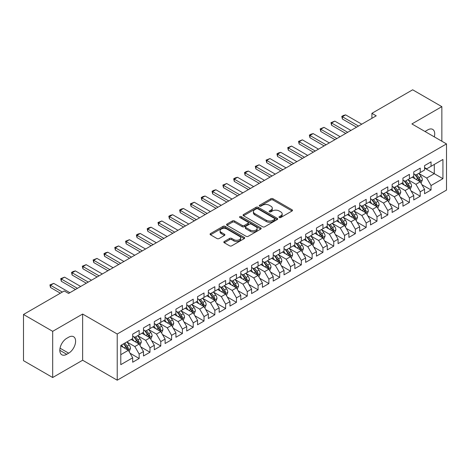 <?xml version="1.0" encoding="UTF-8"?>
<svg xmlns="http://www.w3.org/2000/svg" width="470" height="470" viewBox="0 0 470 470"><rect width="100%" height="100%" fill="white"/><g stroke="black" fill="none" stroke-linecap="round" stroke-linejoin="round"><path stroke-width="0.7" d="M279.298 217.51A1.052 0.605 0 0 0 280.784 217.51L292.058 211.001A1.498 0.864 0 0 0 292.499 210.39A1.498 0.864 0 0 0 292.058 209.779L272.958 198.751A1.498 0.864 0 0 0 270.838 198.751L259.563 205.261A1.052 0.605 0 0 0 259.252 205.69A1.052 0.605 0 0 0 259.563 206.118A1.052 0.605 0 0 0 261.05 206.118L262.507 205.273A4.8 2.773 0 0 1 269.298 205.273L270.89 206.195A4.8 2.773 0 0 1 272.295 208.151A4.8 2.773 0 0 1 270.89 210.113L269.428 210.954A1.052 0.605 0 0 0 269.122 211.383A1.052 0.605 0 0 0 269.428 211.811A1.052 0.605 0 0 0 270.914 211.811L272.377 210.971A4.8 2.773 0 0 1 279.162 210.971L280.755 211.888A4.8 2.773 0 0 1 282.164 213.85A4.8 2.773 0 0 1 280.755 215.812L279.298 216.652A1.052 0.605 0 0 0 278.992 217.081A1.052 0.605 0 0 0 279.298 217.51L279.298 216.652M224.255 241.51A1.498 0.864 0 0 0 223.814 242.121A1.498 0.864 0 0 0 224.255 242.737L229.613 245.828A1.498 0.864 0 0 0 231.734 245.828L244.253 238.601A1.498 0.864 0 0 0 244.694 237.99A1.498 0.864 0 0 0 244.253 237.374L225.154 226.346A1.498 0.864 0 0 0 223.033 226.346L210.513 233.578A1.498 0.864 0 0 0 210.072 234.189A1.498 0.864 0 0 0 210.513 234.8L216.987 238.537A1.498 0.864 0 0 0 219.108 238.537L224.466 235.447A1.498 0.864 0 0 0 224.907 234.836A1.498 0.864 0 0 0 224.466 234.219L221.258 232.368A4.013 2.315 0 0 1 220.083 230.729A4.013 2.315 0 0 1 222.557 228.584A4.013 2.315 0 0 1 226.934 229.09L239.506 236.351A4.013 2.315 0 0 1 240.681 237.99A4.013 2.315 0 0 1 238.208 240.129A4.013 2.315 0 0 1 233.831 239.63L231.734 238.419A1.498 0.864 0 0 0 229.613 238.419L224.255 241.51L224.255 242.737M52.687 331.332L52.687 377.516L82.632 360.231L82.632 314.042L52.687 331.332L23.5 314.483L64.255 290.954L68.579 293.45L376.235 115.826L371.911 113.329L371.911 118.323M82.632 314.042L117.224 334.017L446.5 143.908L446.5 190.097L117.224 380.201L117.224 334.017M441.853 141.223L441.853 106.649L411.908 123.939L446.5 143.908M441.853 106.649L412.666 89.799L371.911 113.329M262.613 226.775A1.498 0.864 0 0 0 264.733 226.775L277.253 219.549A1.498 0.864 0 0 0 277.694 218.938A1.498 0.864 0 0 0 277.253 218.321L258.153 207.293A1.498 0.864 0 0 0 256.033 207.293L243.513 214.526A1.498 0.864 0 0 0 243.072 215.137A1.498 0.864 0 0 0 243.513 215.748L262.613 226.775M240.27 217.739A1.052 0.605 0 0 1 241.339 217.886L241.339 216.641L260.756 227.85A1.498 0.864 0 0 1 261.197 228.461A1.498 0.864 0 0 1 260.756 229.072L248.236 236.304A1.498 0.864 0 0 1 246.11 236.304L227.01 225.277L227.01 224.049A1.498 0.864 0 0 0 226.575 224.666A1.498 0.864 0 0 0 227.01 225.277M227.01 224.049L232.374 220.959A1.498 0.864 0 0 1 234.495 220.959L242.238 225.43A1.498 0.864 0 0 0 244.359 225.43L247.919 223.379A1.498 0.864 0 0 0 248.354 222.762A1.498 0.864 0 0 0 247.919 222.151L239.853 217.498A1.052 0.605 0 0 1 239.541 217.07A1.052 0.605 0 0 1 240.194 216.505A1.052 0.605 0 0 1 241.339 216.641M424.557 168.066L434.286 173.683L434.286 164.441L442.934 159.453L431.043 166.315L431.043 161.886L424.557 165.628L424.557 170.058L420.233 172.555L420.233 168.125L413.747 171.873L413.747 176.303L409.423 178.8L409.423 174.364L402.937 178.112L402.937 182.542L398.613 185.039L398.613 180.609L392.127 184.352L392.127 188.781L387.803 191.278L387.803 186.849L381.317 190.597L381.317 195.026L376.993 197.523L376.993 193.088L370.507 196.836L370.507 201.266L366.183 203.763L366.183 199.333L359.697 203.075L359.697 207.505L355.373 210.002L355.373 205.572L348.887 209.314L348.887 213.75L344.563 216.247L344.563 211.811L338.077 215.56L338.077 219.989L333.753 222.486L333.753 218.057L327.267 221.799L327.267 226.229L322.943 228.726L322.943 224.296L316.457 228.038L316.457 232.474L312.133 234.971L312.133 230.535L305.647 234.283L305.647 238.713L301.323 241.21L301.323 236.78L294.837 240.523L294.837 244.952L290.513 247.449L290.513 243.019L284.021 246.762L284.021 251.197L279.697 253.694L279.697 249.259L273.211 253.007L273.211 257.437L268.887 259.933L268.887 255.504L262.401 259.246L262.401 263.676L258.077 266.173L258.077 261.743L251.591 265.485L251.591 269.921L247.267 272.418L247.267 267.982L240.781 271.731L240.781 276.16L236.457 278.657L236.457 274.227L229.971 277.97L229.971 282.399L225.647 284.896L225.647 280.467L219.161 284.209L219.161 288.645L214.837 291.142L214.837 286.706L208.351 290.454L208.351 294.884L204.027 297.381L204.027 292.951L197.541 296.693L197.541 301.123L193.217 303.62L193.217 299.19L186.731 302.933L186.731 307.368L182.407 309.865L182.407 305.43L175.921 309.178L175.921 313.607L171.597 316.104L171.597 311.675L165.111 315.417L165.111 319.847L160.787 322.344L160.787 317.914L154.301 321.656L154.301 326.092L149.977 328.589L149.977 324.153L143.491 327.901L143.491 332.331L139.167 334.828L139.167 330.398L132.681 334.141L132.681 338.57L120.79 345.438L120.79 364.661L132.681 357.793L128.357 350.303L120.79 345.938M442.934 159.453L442.934 178.676L431.043 185.538L426.719 178.048L418.882 173.524M421.907 184.698L431.043 189.968L431.043 185.538M431.043 189.968L424.557 193.716L424.557 189.281L420.233 191.778L415.909 184.293L408.072 179.763M411.097 190.938L420.233 196.213L420.233 191.778M420.233 196.213L413.747 199.956L413.747 195.526L409.423 198.023L405.099 190.532L397.262 186.008M400.287 197.177L409.423 202.453L409.423 198.023M409.423 202.453L402.937 206.195L402.937 201.765L398.613 204.262L394.289 196.771L386.452 192.248M389.477 203.422L398.613 208.692L398.613 204.262M398.613 208.692L392.127 212.44L392.127 208.004L387.803 210.501L383.479 203.017L375.642 198.487M378.667 209.661L387.803 214.937L387.803 210.501M387.803 214.937L381.317 218.679L381.317 214.25L376.993 216.746L372.669 209.256L364.832 204.732M367.857 215.9L376.993 221.176L376.993 216.746M376.993 221.176L370.507 224.918L370.507 220.489L366.183 222.986L361.859 215.495L354.022 210.971M357.047 222.145L366.183 227.415L366.183 222.986M366.183 227.415L359.697 231.164L359.697 226.728L355.373 229.225L351.049 221.74L343.212 217.211M346.237 228.385L355.373 233.661L355.373 229.225M355.373 233.661L348.887 237.403L348.887 232.973L344.563 235.47L340.239 227.979L332.402 223.456M335.427 234.624L344.563 239.9L344.563 235.47M344.563 239.9L338.077 243.642L338.077 239.212L333.753 241.709L329.429 234.219L321.592 229.695M324.617 240.869L333.753 246.139L333.753 241.709M333.753 246.139L327.267 249.887L327.267 245.452L322.943 247.949L318.619 240.464L310.782 235.934M313.807 247.108L322.943 252.384L322.943 247.949M322.943 252.384L316.457 256.127L316.457 251.697L312.133 254.194L307.809 246.703L299.966 242.179M302.997 253.348L312.133 258.623L312.133 254.194M312.133 258.623L305.647 262.366L305.647 257.936L301.323 260.433L296.999 252.942L289.156 248.418M292.187 259.593L301.323 264.863L301.323 260.433M301.323 264.863L294.837 268.611L294.837 264.175L290.513 266.672L286.183 259.187L278.346 254.658M281.377 265.832L290.513 271.108L290.513 266.672M290.513 271.108L284.021 274.85L284.021 270.42L279.697 272.917L275.373 265.427L267.536 260.903M270.567 272.071L279.697 277.347L279.697 272.917M279.697 277.347L273.211 281.089L273.211 276.66L268.887 279.157L264.563 271.666L256.726 267.142M259.757 278.316L268.887 283.586L268.887 279.157M268.887 283.586L262.401 287.334L262.401 282.899L258.077 285.396L253.753 277.911L245.916 273.381M248.947 284.556L258.077 289.831L258.077 285.396M258.077 289.831L251.591 293.574L251.591 289.144L247.267 291.641L242.943 284.15L235.106 279.627M238.137 290.795L247.267 296.071L247.267 291.641M247.267 296.071L240.781 299.813L240.781 295.383L236.457 297.88L232.133 290.389L224.296 285.866M227.327 297.04L236.457 302.31L236.457 297.88M236.457 302.31L229.971 306.058L229.971 301.623L225.647 304.119L221.323 296.629L213.486 292.105M216.517 303.279L225.647 308.555L225.647 304.119M225.647 308.555L219.161 312.297L219.161 307.868L214.837 310.365L210.513 302.874L202.676 298.35M205.707 309.519L214.837 314.794L214.837 310.365M214.837 314.794L208.351 318.537L208.351 314.107L204.027 316.604L199.703 309.113L191.866 304.589M194.897 315.764L204.027 321.034L204.027 316.604M204.027 321.034L197.541 324.782L197.541 320.346L193.217 322.843L188.893 315.352L181.056 310.829M184.087 322.003L193.217 327.279L193.217 322.843M193.217 327.279L186.731 331.021L186.731 326.591L182.407 329.088L178.083 321.598L170.246 317.074M173.271 328.242L182.407 333.518L182.407 329.088M182.407 333.518L175.921 337.26L175.921 332.831L171.597 335.327L167.273 327.837L159.436 323.313M162.461 334.487L171.597 339.757L171.597 335.327M171.597 339.757L165.111 343.505L165.111 339.07L160.787 341.567L156.463 334.076L148.626 329.552M151.651 340.727L160.787 346.002L160.787 341.567M160.787 346.002L154.301 349.745L154.301 345.315L149.977 347.812L145.653 340.321L137.816 335.797M140.841 346.966L149.977 352.241L149.977 347.812M149.977 352.241L143.491 355.984L143.491 351.554L139.167 354.051L134.843 346.56L127.006 342.037M130.031 353.205L139.167 358.481L139.167 354.051M139.167 358.481L132.681 362.229L132.681 357.793M132.681 336.073L134.843 337.325L139.167 334.828M120.79 354.674L128.357 350.303M143.491 329.834L145.653 331.08L149.977 328.589M134.843 346.56L139.167 344.064L131.171 339.446M143.491 351.554L139.167 344.064M154.301 323.595L156.463 324.84L160.787 322.344M145.653 340.321L149.977 337.824L141.981 333.207M154.301 345.315L149.977 337.824M165.111 317.35L167.273 318.601L171.597 316.104M156.463 334.076L160.787 331.585L152.791 326.961M165.111 339.07L160.787 331.585M175.921 311.111L178.083 312.362L182.407 309.865M167.273 327.837L171.597 325.34L163.601 320.722M175.921 332.831L171.597 325.34M186.731 304.871L188.893 306.117L193.217 303.62M178.083 321.598L182.407 319.101L174.411 314.483M186.731 326.591L182.407 319.101M197.541 298.626L199.703 299.878L204.027 297.381M188.893 315.352L193.217 312.861L185.221 308.238M197.541 320.346L193.217 312.861M208.351 292.387L210.513 293.638L214.837 291.142M199.703 309.113L204.027 306.616L196.031 301.998M208.351 314.107L204.027 306.616M219.161 286.148L221.323 287.393L225.647 284.896M210.513 302.874L214.837 300.377L206.841 295.759M219.161 307.868L214.837 300.377M229.971 279.903L232.133 281.154L236.457 278.657M221.323 296.629L225.647 294.138L217.651 289.514M229.971 301.623L225.647 294.138M240.781 273.663L242.943 274.915L247.267 272.418M232.133 290.389L236.457 287.893L228.461 283.275M240.781 295.383L236.457 287.893M251.591 267.424L253.753 268.67L258.077 266.173M242.943 284.15L247.267 281.653L239.271 277.036M251.591 289.144L247.267 281.653M262.401 261.179L264.563 262.43L268.887 259.933M253.753 277.911L258.077 275.414L250.081 270.791M262.401 282.899L258.077 275.414M273.211 254.94L275.373 256.191L279.697 253.694M264.563 271.666L268.887 269.169L260.891 264.551M273.211 276.66L268.887 269.169M284.021 248.701L286.183 249.946L290.513 247.449M275.373 265.427L279.697 262.93L271.701 258.312M284.021 270.42L279.697 262.93M294.837 242.455L296.999 243.707L301.323 241.21M286.183 259.187L290.513 256.691L282.511 252.067M294.837 264.175L290.513 256.691M305.647 236.216L307.809 237.468L312.133 234.971M296.999 252.942L301.323 250.445L293.321 245.828M305.647 257.936L301.323 250.445M316.457 229.977L318.619 231.222L322.943 228.726M307.809 246.703L312.133 244.206L304.131 239.588M316.457 251.697L312.133 244.206M327.267 223.732L329.429 224.983L333.753 222.486M318.619 240.464L322.943 237.967L314.941 233.343M327.267 245.452L322.943 237.967M338.077 217.493L340.239 218.744L344.563 216.247M329.429 234.219L333.753 231.722L325.751 227.104M338.077 239.212L333.753 231.722M348.887 211.253L351.049 212.499L355.373 210.002M340.239 227.979L344.563 225.483L336.561 220.865M348.887 232.973L344.563 225.483M359.697 205.014L361.859 206.26L366.183 203.763M351.049 221.74L355.373 219.243L347.371 214.62M359.697 226.728L355.373 219.243M370.507 198.769L372.669 200.02L376.993 197.523M361.859 215.495L366.183 212.998L358.181 208.38M370.507 220.489L366.183 212.998M381.317 192.53L383.479 193.775L387.803 191.278M372.669 209.256L376.993 206.759L368.991 202.141M381.317 214.25L376.993 206.759M392.127 186.29L394.289 187.536L398.613 185.039M383.479 203.017L387.803 200.52L379.801 195.902M392.127 208.004L387.803 200.52M402.937 180.045L405.099 181.297L409.423 178.8M394.289 196.771L398.613 194.275L390.611 189.657M402.937 201.765L398.613 194.275M413.747 173.806L415.909 175.052L420.233 172.555M405.099 190.532L409.423 188.035L401.421 183.417M413.747 195.526L409.423 188.035M424.557 167.567L426.719 168.812L431.043 166.315M415.909 184.293L420.233 181.796L412.231 177.178M424.557 189.281L420.233 181.796M23.5 314.483L23.5 360.666L52.687 377.516M82.632 360.231L117.224 380.201M426.719 178.048L434.286 173.683L442.934 178.676M434.292 136.864A9.782 5.652 120 0 0 432.688 129.385A9.782 5.652 120 0 0 427.8 129.867L425.855 130.989A9.782 5.652 120 0 0 425.039 131.518M66.74 338.324A9.782 5.652 120 0 0 60.348 346.942A9.782 5.652 120 0 0 61.846 354.785A9.782 5.652 120 0 0 66.74 354.298L68.685 353.176A9.782 5.652 120 0 0 75.077 344.557A9.782 5.652 120 0 0 73.579 336.714A9.782 5.652 120 0 0 68.685 337.202L66.74 338.324M279.721 217.657L280.755 217.058A4.8 2.773 0 0 0 282.164 215.101L282.164 213.85M272.295 208.151L272.295 209.403A4.8 2.773 0 0 1 270.89 211.365L269.851 211.964M292.058 209.779L292.058 211.001L272.958 199.997A1.498 0.864 0 0 0 270.838 199.997L259.981 206.265M277.253 218.321L277.253 219.549L258.153 208.545A1.498 0.864 0 0 0 256.033 208.545L243.53 215.759L243.513 214.526M274.603 219.367A1.052 0.605 0 0 0 274.909 218.938A1.052 0.605 0 0 0 274.603 218.509L257.836 208.827A1.052 0.605 0 0 0 256.35 208.827L254.811 209.714A4.8 2.773 0 0 0 253.406 211.676A4.8 2.773 0 0 0 254.811 213.638L266.273 220.254A4.8 2.773 0 0 0 273.064 220.254L274.603 219.367L274.603 220.612A1.052 0.605 0 0 0 274.909 220.183L274.909 218.938M253.406 211.676L253.406 212.922A4.8 2.773 0 0 0 254.811 214.884L254.811 213.638M274.603 220.612L273.064 221.499A4.8 2.773 0 0 1 266.273 221.499L254.811 214.884M227.034 225.289L232.374 222.204L232.374 220.959M248.354 222.762L248.354 224.014A1.498 0.864 0 0 1 247.919 224.625L244.359 226.675A1.498 0.864 0 0 1 242.238 226.675L234.495 222.204A1.498 0.864 0 0 0 232.374 222.204M241.339 217.886L260.733 229.084M250.275 230.071A4.013 2.315 0 0 0 254.652 230.57A4.013 2.315 0 0 0 257.131 228.432A4.013 2.315 0 0 0 255.956 226.793L251.526 224.237A1.498 0.864 0 0 0 249.4 224.237L245.845 226.287A1.498 0.864 0 0 0 245.411 226.898A1.498 0.864 0 0 0 245.845 227.509L250.275 230.071L250.275 231.316A4.013 2.315 0 0 0 254.652 231.822A4.013 2.315 0 0 0 257.131 229.677L257.131 228.432M245.411 226.898L245.411 228.15A1.498 0.864 0 0 0 245.845 228.761L245.845 227.509M250.275 231.316L245.845 228.761M240.681 237.99L240.681 239.236A4.013 2.315 0 0 1 238.208 241.374A4.013 2.315 0 0 1 233.831 240.875L231.734 239.665A1.498 0.864 0 0 0 229.613 239.665L224.272 242.749M220.083 230.729L220.083 231.974A4.013 2.315 0 0 0 221.258 233.613L221.258 232.368M224.449 235.458L221.258 233.613M244.236 238.613L225.154 227.597A1.498 0.864 0 0 0 223.033 227.597L210.531 234.812M421.032 183.183L422.371 179.91A4.054 2.338 -120 0 0 421.079 176.462L418.782 173.395M415.122 178.847L413.377 176.514M419.469 181.355L420.186 180.081A4.054 2.338 -120 0 0 419.023 177.642L416.726 174.582M415.415 174.77L418.253 178.559A2.062 1.193 60 0 1 418.629 179.182L420.186 180.081M414.704 174.358L417.73 178.394A4.054 2.338 60 0 1 418.887 180.833L418.97 181.067M358.504 126.06L342.377 116.748L342.377 118.998L341.784 116.407L343.406 115.467L345.62 114.874L361.747 124.186M356.56 127.182L342.377 118.998M345.62 114.874L342.377 116.748L341.784 116.407M410.222 189.422L411.561 186.149A4.054 2.338 -120 0 0 410.269 182.701L407.972 179.634M404.312 185.086L402.567 182.754M408.659 187.595L409.376 186.326A4.054 2.338 -120 0 0 408.213 183.888L405.916 180.821M404.605 181.015L407.443 184.798A2.062 1.193 60 0 1 407.819 185.427L409.376 186.326M403.895 180.597L406.92 184.634A4.054 2.338 60 0 1 408.078 187.072L408.16 187.307M399.412 195.661L400.751 192.389A4.054 2.338 -120 0 0 399.459 188.94L397.162 185.873M393.502 191.325L391.757 188.999M397.849 193.834L398.566 192.565A4.054 2.338 -120 0 0 397.403 190.127L395.106 187.06M393.795 187.254L396.633 191.037A2.062 1.193 60 0 1 397.009 191.666L398.566 192.565M393.085 186.843L396.104 190.879A4.054 2.338 60 0 1 397.268 193.311L397.35 193.546M347.694 132.299L331.567 122.987L331.567 125.237L330.974 122.647L334.81 121.119L350.937 130.431M345.75 133.427L331.567 125.237M334.81 121.119L331.567 122.987L330.974 122.647M336.884 138.544L320.757 129.232L320.757 131.477L320.164 128.886L324 127.358L340.127 136.67M334.94 139.666L320.757 131.477M324 127.358L320.757 129.232L320.164 128.886M388.602 201.906L389.941 198.634A4.054 2.338 -120 0 0 388.649 195.185L386.352 192.118M382.692 197.57L380.947 195.238M387.039 200.079L387.756 198.804A4.054 2.338 -120 0 0 386.593 196.366L384.296 193.305M382.985 193.493L385.823 197.283A2.062 1.193 60 0 1 386.199 197.905L387.756 198.804M382.274 193.082L385.294 197.118A4.054 2.338 60 0 1 386.457 199.556L386.54 199.791M377.792 208.145L379.131 204.873A4.054 2.338 -120 0 0 377.839 201.424L375.542 198.358M371.882 203.81L370.137 201.477M376.229 206.318L376.946 205.049A4.054 2.338 -120 0 0 375.783 202.611L373.486 199.544M372.175 199.738L375.013 203.522A2.062 1.193 60 0 1 375.389 204.15L376.946 205.049M371.464 199.321L374.484 203.357A4.054 2.338 60 0 1 375.647 205.795L375.73 206.03M326.074 144.784L309.947 135.472L309.947 137.716L309.354 135.131L310.976 134.191L313.19 133.597L329.317 142.909M324.13 145.906L309.947 137.716M313.19 133.597L309.947 135.472L309.354 135.131M315.264 151.023L299.137 141.711L299.137 143.961L298.544 141.37L302.38 139.843L318.507 149.155M313.32 152.151L299.137 143.961M302.38 139.843L299.137 141.711L298.544 141.37M366.982 214.385L368.321 211.112A4.054 2.338 -120 0 0 367.029 207.664L364.732 204.597M361.072 210.049L359.327 207.722M365.419 212.558L366.136 211.288A4.054 2.338 -120 0 0 364.973 208.85L362.676 205.784M361.365 205.978L364.203 209.761A2.062 1.193 60 0 1 364.579 210.39L366.136 211.288M360.654 205.566L363.674 209.602A4.054 2.338 60 0 1 364.838 212.035L364.92 212.27M304.454 157.268L288.327 147.956L288.327 150.2L287.734 147.609L291.57 146.082L307.697 155.394M302.51 158.39L288.327 150.2M291.57 146.082L288.327 147.956L287.734 147.609M356.172 220.624L357.511 217.357A4.054 2.338 -120 0 0 356.219 213.909L353.922 210.842M350.262 216.294L348.517 213.962M354.609 218.803L355.326 217.528A4.054 2.338 -120 0 0 354.163 215.09L351.865 212.029M350.555 212.217L353.393 216.006A2.062 1.193 60 0 1 353.769 216.629L355.326 217.528M349.845 211.805L352.864 215.842A4.054 2.338 60 0 1 354.028 218.28L354.11 218.515M293.644 163.507L277.517 154.195L277.517 156.439L276.924 153.855L278.546 152.915L280.76 152.321L296.887 161.633M291.7 164.629L277.517 156.439M280.76 152.321L277.517 154.195L276.924 153.855M345.362 226.869L346.701 223.597A4.054 2.338 -120 0 0 345.409 220.148L343.112 217.081M339.452 222.533L337.707 220.201M343.799 225.042L344.516 223.773A4.054 2.338 -120 0 0 343.353 221.335L341.055 218.268M339.745 218.456L342.583 222.245A2.062 1.193 60 0 1 342.959 222.874L344.516 223.773M339.035 218.045L342.054 222.081A4.054 2.338 60 0 1 343.218 224.519L343.3 224.754M282.834 169.746L266.707 160.434L266.707 162.685L266.114 160.094L269.95 158.566L286.077 167.878M280.89 170.874L266.707 162.685M269.95 158.566L266.707 160.434L266.114 160.094M334.552 233.108L335.891 229.836A4.054 2.338 -120 0 0 334.599 226.387L332.302 223.321M328.642 228.773L326.897 226.446M332.989 231.281L333.706 230.012A4.054 2.338 -120 0 0 332.543 227.574L330.245 224.507M328.935 224.701L331.773 228.485A2.062 1.193 60 0 1 332.149 229.113L333.706 230.012M328.224 224.29L331.244 228.326A4.054 2.338 60 0 1 332.407 230.758L332.49 230.993M272.024 175.992L255.897 166.68L255.897 168.924L255.304 166.333L259.14 164.805L275.267 174.117M270.08 177.114L255.897 168.924M259.14 164.805L255.897 166.68L255.304 166.333M323.742 239.347L325.081 236.081A4.054 2.338 -120 0 0 323.789 232.632L321.492 229.566M317.832 235.018L316.087 232.685M322.179 237.526L322.896 236.251A4.054 2.338 -120 0 0 321.733 233.813L319.436 230.752M318.125 230.94L320.963 234.73A2.062 1.193 60 0 1 321.339 235.353L322.896 236.251M317.414 230.529L320.434 234.565A4.054 2.338 60 0 1 321.598 237.003L321.68 237.238M261.214 182.231L245.087 172.919L245.087 175.163L244.494 172.578L246.116 171.638L248.33 171.045L264.457 180.357M259.27 183.353L245.087 175.163M248.33 171.045L245.087 172.919L244.494 172.578M312.932 245.593L314.271 242.32A4.054 2.338 -120 0 0 312.979 238.872L310.682 235.805M307.022 241.257L305.277 238.925M311.369 243.766L312.086 242.491A4.054 2.338 -120 0 0 310.923 240.058L308.626 236.992M307.315 237.18L310.153 240.969A2.062 1.193 60 0 1 310.529 241.598L312.086 242.491M306.605 236.768L309.624 240.805A4.054 2.338 60 0 1 310.788 243.243L310.87 243.478M250.404 188.47L234.277 179.158L234.277 181.408L233.684 178.817L235.305 177.883L237.52 177.29L253.647 186.602M248.46 189.598L234.277 181.408M237.52 177.29L234.277 179.158L233.684 178.817M302.122 251.832L303.461 248.56A4.054 2.338 -120 0 0 302.169 245.111L299.872 242.044M296.212 247.496L294.467 245.17M300.559 250.005L301.27 248.736A4.054 2.338 -120 0 0 300.113 246.298L297.816 243.231M296.505 243.425L299.343 247.208A2.062 1.193 60 0 1 299.719 247.837L301.27 248.736M295.795 243.013L298.814 247.05A4.054 2.338 60 0 1 299.978 249.482L300.06 249.717M239.594 194.715L223.467 185.403L223.467 187.647L222.868 185.057L226.71 183.529L242.837 192.841M237.65 195.837L223.467 187.647M226.71 183.529L223.467 185.403L222.868 185.057M291.312 258.071L292.651 254.805A4.054 2.338 -120 0 0 291.359 251.356L289.062 248.289M285.402 253.741L283.657 251.409M289.749 256.25L290.46 254.975A4.054 2.338 -120 0 0 289.303 252.537L287.005 249.476M285.695 249.664L288.533 253.453A2.062 1.193 60 0 1 288.909 254.076L290.46 254.975M284.985 249.253L288.004 253.289A4.054 2.338 60 0 1 289.168 255.727L289.25 255.962M228.784 200.954L212.657 191.643L212.657 193.887L212.058 191.302L213.68 190.362L215.9 189.768L232.027 199.08M226.84 202.076L212.657 193.887M215.9 189.768L212.657 191.643L212.058 191.302M280.502 264.316L281.841 261.044A4.054 2.338 -120 0 0 280.549 257.595L278.252 254.529M274.592 259.981L272.847 257.648M278.939 262.489L279.65 261.214A4.054 2.338 -120 0 0 278.493 258.782L276.196 255.715M274.885 255.903L277.723 259.693A2.062 1.193 60 0 1 278.099 260.321L279.65 261.214M274.175 255.492L277.194 259.528A4.054 2.338 60 0 1 278.358 261.966L278.44 262.201M217.974 207.194L201.847 197.882L201.847 200.132L201.248 197.541L202.87 196.607L205.09 196.013L221.217 205.325M216.03 208.322L201.847 200.132M205.09 196.013L201.847 197.882L201.248 197.541M269.692 270.555L271.031 267.283A4.054 2.338 -120 0 0 269.739 263.834L267.442 260.768M263.782 266.22L262.037 263.893M268.129 268.728L268.84 267.459A4.054 2.338 -120 0 0 267.683 265.021L265.386 261.954M264.075 262.148L266.913 265.932A2.062 1.193 60 0 1 267.289 266.561L268.84 267.459M263.365 261.737L266.384 265.773A4.054 2.338 60 0 1 267.548 268.205L267.63 268.441M207.164 213.439L191.037 204.127L191.037 206.371L190.438 203.78L194.28 202.253L210.407 211.565M205.22 214.561L191.037 206.371M194.28 202.253L191.037 204.127L190.438 203.78M258.882 276.795L260.221 273.528A4.054 2.338 -120 0 0 258.929 270.08L256.632 267.013M252.972 272.465L251.227 270.132M257.313 274.974L258.03 273.699A4.054 2.338 -120 0 0 256.873 271.261L254.576 268.2M253.265 268.388L256.103 272.177A2.062 1.193 60 0 1 256.479 272.8L258.03 273.699M252.555 267.976L255.574 272.012A4.054 2.338 60 0 1 256.738 274.451L256.82 274.686M196.354 219.678L180.227 210.366L180.227 212.61L179.628 210.025L181.25 209.085L183.47 208.492L199.597 217.804M194.41 220.8L180.227 212.61M183.47 208.492L180.227 210.366L179.628 210.025M248.072 283.04L249.411 279.767A4.054 2.338 -120 0 0 248.119 276.319L245.822 273.252M242.162 278.704L240.417 276.372M246.503 281.213L247.22 279.938A4.054 2.338 -120 0 0 246.063 277.506L243.766 274.439M242.455 274.627L245.293 278.416A2.062 1.193 60 0 1 245.669 279.045L247.22 279.938M241.745 274.216L244.764 278.252A4.054 2.338 60 0 1 245.928 280.69L246.01 280.925M185.544 225.917L169.417 216.605L169.417 218.856L168.818 216.265L170.44 215.331L172.66 214.737L188.787 224.049M183.6 227.039L169.417 218.856M172.66 214.737L169.417 216.605L168.818 216.265M237.262 289.279L238.601 286.007A4.054 2.338 -120 0 0 237.309 282.558L235.012 279.491M231.352 284.943L229.607 282.617M235.693 287.452L236.41 286.183A4.054 2.338 -120 0 0 235.253 283.745L232.956 280.678M231.645 280.872L234.483 284.656A2.062 1.193 60 0 1 234.859 285.284L236.41 286.183M230.934 280.461L233.954 284.491A4.054 2.338 60 0 1 235.118 286.929L235.2 287.164M174.734 232.162L158.607 222.851L158.607 225.095L158.008 222.504L161.85 220.976L177.977 230.288M172.79 233.285L158.607 225.095M161.85 220.976L158.607 222.851L158.008 222.504M226.452 295.518L227.791 292.252A4.054 2.338 -120 0 0 226.499 288.797L224.202 285.737M220.542 291.188L218.797 288.856M224.883 293.697L225.6 292.422A4.054 2.338 -120 0 0 224.443 289.984L222.145 286.923M220.835 287.111L223.673 290.901A2.062 1.193 60 0 1 224.049 291.523L225.6 292.422M220.125 286.7L223.144 290.736A4.054 2.338 60 0 1 224.308 293.174L224.39 293.403M163.924 238.402L147.797 229.09L147.797 231.334L147.198 228.749L148.82 227.809L151.04 227.216L167.167 236.528M161.98 239.524L147.797 231.334M151.04 227.216L147.797 229.09L147.198 228.749M215.642 301.764L216.981 298.491A4.054 2.338 -120 0 0 215.689 295.043L213.392 291.976M209.732 297.428L207.987 295.095M214.073 299.936L214.79 298.662A4.054 2.338 -120 0 0 213.633 296.229L211.336 293.163M210.025 293.351L212.863 297.14A2.062 1.193 60 0 1 213.239 297.769L214.79 298.662M209.314 292.939L212.334 296.975A4.054 2.338 60 0 1 213.498 299.413L213.574 299.649M153.114 244.641L136.987 235.329L136.987 237.579L136.388 234.988L138.01 234.048L140.23 233.461L156.357 242.773M151.17 245.763L136.987 237.579M140.23 233.461L136.987 235.329L136.388 234.988M204.832 308.003L206.171 304.73A4.054 2.338 -120 0 0 204.879 301.282L202.582 298.215M198.922 303.667L197.177 301.34M203.263 306.176L203.98 304.907A4.054 2.338 -120 0 0 202.823 302.469L200.525 299.402M199.215 299.596L202.053 303.379A2.062 1.193 60 0 1 202.429 304.008L203.98 304.907M198.505 299.184L201.524 303.215A4.054 2.338 60 0 1 202.688 305.653L202.764 305.888M142.304 250.886L126.177 241.574L126.177 243.818L125.578 241.228L129.42 239.7L145.547 249.012M140.36 252.008L126.177 243.818M129.42 239.7L126.177 241.574L125.578 241.228M194.016 314.242L195.361 310.976A4.054 2.338 -120 0 0 194.069 307.521L191.772 304.46M188.112 309.906L186.367 307.58M192.453 312.421L193.17 311.146A4.054 2.338 -120 0 0 192.013 308.708L189.716 305.647M188.405 305.835L191.243 309.624A2.062 1.193 60 0 1 191.619 310.247L193.17 311.146M187.695 305.424L190.714 309.46A4.054 2.338 60 0 1 191.872 311.898L191.954 312.127M131.494 257.125L115.362 247.813L115.362 250.058L114.768 247.467L118.605 245.939L134.737 255.251M129.55 258.247L115.362 250.058M118.605 245.939L115.362 247.813L114.768 247.467M183.206 320.487L184.551 317.215A4.054 2.338 -120 0 0 183.253 313.766L180.962 310.699M177.302 316.151L175.557 313.819M181.643 318.66L182.36 317.385A4.054 2.338 -120 0 0 181.203 314.953L178.905 311.886M177.595 312.074L180.433 315.863A2.062 1.193 60 0 1 180.809 316.492L182.36 317.385M176.885 311.663L179.904 315.699A4.054 2.338 60 0 1 181.062 318.137L181.144 318.372M120.684 263.365L104.552 254.053L104.552 256.303L103.958 253.712L105.58 252.772L107.794 252.184L123.927 261.496M118.74 264.487L104.552 256.303M107.794 252.184L104.552 254.053L103.958 253.712M172.396 326.726L173.741 323.454A4.054 2.338 -120 0 0 172.443 320.005L170.152 316.939M166.492 322.391L164.747 320.058M170.833 324.899L171.55 323.63A4.054 2.338 -120 0 0 170.393 321.192L168.096 318.125M166.785 318.319L169.623 322.103A2.062 1.193 60 0 1 169.993 322.731L171.55 323.63M166.075 317.908L169.094 321.938A4.054 2.338 60 0 1 170.252 324.376L170.334 324.611M109.874 269.61L93.742 260.298L93.742 262.542L93.148 259.951L96.985 258.424L113.117 267.736M107.93 270.732L93.742 262.542M96.985 258.424L93.742 260.298L93.148 259.951M161.586 332.966L162.925 329.699A4.054 2.338 -120 0 0 161.633 326.245L159.342 323.184M155.682 328.63L153.937 326.303M160.023 331.139L160.74 329.87A4.054 2.338 -120 0 0 159.583 327.431L157.286 324.37M155.975 324.559L158.813 328.342A2.062 1.193 60 0 1 159.183 328.971L160.74 329.87M155.264 324.147L158.284 328.183A4.054 2.338 60 0 1 159.442 330.622L159.524 330.851M99.064 275.849L82.931 266.537L82.931 268.781L82.338 266.19L86.175 264.663L102.307 273.975M97.12 276.971L82.931 268.781M86.175 264.663L82.931 266.537L82.338 266.19M150.776 339.211L152.116 335.938A4.054 2.338 -120 0 0 150.823 332.49L148.532 329.423M144.872 334.875L143.127 332.543M149.213 337.384L149.93 336.109A4.054 2.338 -120 0 0 148.773 333.677L146.476 330.61M145.165 330.798L148.003 334.587A2.062 1.193 60 0 1 148.373 335.216L149.93 336.109M144.454 330.387L147.474 334.423A4.054 2.338 60 0 1 148.632 336.861L148.714 337.096M88.254 282.088L72.122 272.776L72.122 275.026L71.528 272.436L73.15 271.495L75.365 270.908L91.497 280.22M86.304 283.21L72.122 275.026M75.365 270.908L72.122 272.776L71.528 272.436M139.966 345.45L141.306 342.178A4.054 2.338 -120 0 0 140.013 338.729L137.722 335.662M134.062 341.114L132.317 338.782M138.403 343.623L139.12 342.354A4.054 2.338 -120 0 0 137.963 339.916L135.666 336.849M134.355 337.043L137.193 340.826A2.062 1.193 60 0 1 137.563 341.455L139.12 342.354M133.644 336.632L136.664 340.662A4.054 2.338 60 0 1 137.822 343.1L137.904 343.335M77.444 288.333L61.312 279.021L61.312 281.266L60.718 278.675L64.555 277.147L80.687 286.459M75.494 289.455L61.312 281.266M64.555 277.147L61.312 279.021L60.718 278.675M129.156 351.689L130.496 348.423A4.054 2.338 -120 0 0 129.203 344.968L126.912 341.907M123.252 347.353L121.501 345.027M127.593 349.862L128.31 348.593A4.054 2.338 -120 0 0 127.153 346.155L124.856 343.088M123.839 343.676L126.383 347.066A2.062 1.193 60 0 1 126.753 347.694L128.31 348.593M123.557 343.84L125.854 346.907A4.054 2.338 60 0 1 127.012 349.345L127.094 349.574M62.31 292.076L50.502 285.261L50.502 287.505L49.908 284.914L53.745 283.387L69.877 292.698M60.36 293.198L50.502 287.505M53.745 283.387L50.502 285.261L49.908 284.914M280.755 217.058L280.755 215.812M269.428 211.811L269.428 210.954M270.89 211.365L270.89 210.113M259.563 206.118L259.563 205.261M270.838 199.997L270.838 198.751M272.958 199.997L272.958 198.751M256.033 208.545L256.033 207.293M258.153 208.545L258.153 207.293M266.273 221.499L266.273 220.254M273.064 221.499L273.064 220.254M234.495 222.204L234.495 220.959M242.238 226.675L242.238 225.43M244.359 226.675L244.359 225.43M247.919 224.625L247.919 223.379M260.756 229.072L260.756 227.85M229.613 239.665L229.613 238.419M231.734 239.665L231.734 238.419M233.831 240.875L233.831 239.63M224.466 235.447L224.466 234.219M210.513 234.8L210.513 233.578M223.033 227.597L223.033 226.346M225.154 227.597L225.154 226.346M244.253 238.601L244.253 237.374M59.819 350.303L66.74 354.298M60.043 348.188L68.685 353.176M419.722 181.502L422.342 179.987M419.023 177.642L421.079 176.462M416.032 179.37L417.73 178.394M408.912 187.742L411.532 186.226M408.213 183.888L410.269 182.701M405.222 185.615L406.92 184.634M398.102 193.981L400.722 192.471M397.403 190.127L399.459 188.94M394.412 191.854L396.104 190.879M387.292 200.226L389.912 198.71M386.593 196.366L388.649 195.185M383.602 198.093L385.294 197.118M376.482 206.465L379.102 204.949M375.783 202.611L377.839 201.424M372.792 204.338L374.484 203.357M365.672 212.704L368.292 211.195M364.973 208.85L367.029 207.664M361.982 210.578L363.674 209.602M354.862 218.95L357.482 217.434M354.163 215.09L356.219 213.909M351.172 216.817L352.864 215.842M344.052 225.189L346.672 223.673M343.353 221.335L345.409 220.148M340.362 223.062L342.054 222.081M333.242 231.428L335.862 229.918M332.543 227.574L334.599 226.387M329.552 229.301L331.244 228.326M322.432 237.673L325.052 236.157M321.733 233.813L323.789 232.632M318.742 235.541L320.434 234.565M311.622 243.912L314.242 242.397M310.923 240.058L312.979 238.872M307.932 241.786L309.624 240.805M300.812 250.152L303.432 248.642M300.113 246.298L302.169 245.111M297.122 248.025L298.814 247.05M290.002 256.397L292.622 254.881M289.303 252.537L291.359 251.356M286.312 254.264L288.004 253.289M279.192 262.636L281.812 261.12M278.493 258.782L280.549 257.595M275.502 260.509L277.194 259.528M268.382 268.875L271.002 267.365M267.683 265.021L269.739 263.834M264.692 266.749L266.384 265.773M257.572 275.12L260.192 273.605M256.873 271.261L258.929 270.08M253.882 272.988L255.574 272.012M246.762 281.36L249.382 279.844M246.063 277.506L248.119 276.319M243.072 279.227L244.764 278.252M235.952 287.599L238.572 286.089M235.253 283.745L237.309 282.558M232.262 285.472L233.954 284.491M225.142 293.844L227.762 292.328M224.443 289.984L226.499 288.797M221.452 291.711L223.144 290.736M214.332 300.083L216.952 298.567M213.633 296.229L215.689 295.043M210.642 297.951L212.334 296.975M203.522 306.322L206.142 304.813M202.823 302.469L204.879 301.282M199.832 304.196L201.524 303.215M192.712 312.568L195.332 311.052M192.013 308.708L194.069 307.521M189.022 310.435L190.714 309.46M181.902 318.807L184.522 317.291M181.203 314.953L183.253 313.766M178.212 316.674L179.904 315.699M171.092 325.046L173.712 323.536M170.393 321.192L172.443 320.005M167.402 322.919L169.094 321.938M160.282 331.291L162.902 329.776M159.583 327.431L161.633 326.245M156.592 329.159L158.284 328.183M149.472 337.531L152.092 336.015M148.773 333.677L150.823 332.49M145.782 335.398L147.474 334.423M138.662 343.77L141.282 342.26M137.963 339.916L140.013 338.729M134.972 341.643L136.664 340.662M127.852 350.015L130.472 348.499M127.153 346.155L129.203 344.968M124.162 347.882L125.854 346.907"/></g></svg>
